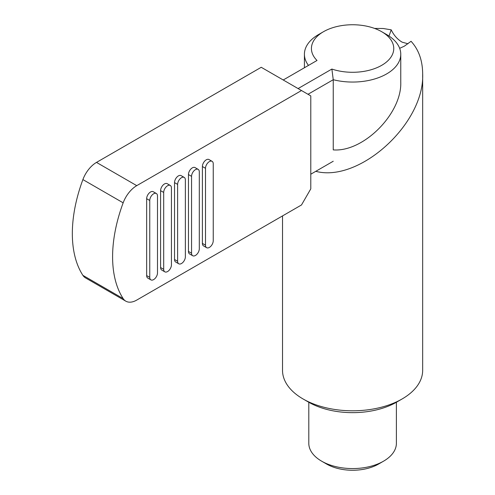 <?xml version="1.0" encoding="UTF-8"?>
<svg xmlns="http://www.w3.org/2000/svg" width="495" height="495" viewBox="0 0 495 495"><rect width="100%" height="100%" fill="white"/><g stroke="black" fill="none" stroke-linecap="round" stroke-linejoin="round"><path stroke-width="0.74" d="M298.089 88.568L331.879 69.059L333.246 79.714A48.176 27.813 0 0 0 400.764 54.24A48.176 27.813 0 0 0 386.657 34.57L381.701 31.711A41.165 23.766 0 0 0 323.482 31.711A41.165 23.766 0 0 0 317.017 60.477L283.227 79.986M323.482 31.711L318.526 34.57A48.176 27.813 0 0 0 304.419 54.24A48.176 27.813 0 0 0 308.472 65.408M308.8 402.268L308.8 443.291A43.795 25.282 0 0 0 321.626 461.167L326.582 464.032A36.785 21.242 0 0 0 326.582 464.032A36.785 21.242 0 0 0 378.607 464.032L383.563 461.167A43.795 25.282 0 0 0 396.39 443.291L396.39 402.268M400.764 54.24L400.764 82.114C401.946 113.615 363.373 152.336 333.246 149.886L333.246 79.714L308.001 94.285M333.246 161.24L310.786 174.209M331.879 69.059A41.165 23.766 0 0 0 385.209 63.02A41.165 23.766 0 0 0 381.701 31.711L386.657 34.57M326.576 464.032L321.626 461.167A43.795 25.282 0 0 0 383.563 461.167M282.521 215.913L282.521 370.34A70.073 40.454 0 0 0 303.045 398.951L308.54 402.119A62.302 35.968 0 0 0 396.644 402.119L402.138 398.951A70.073 40.454 0 0 0 422.662 370.34L422.662 73.817C424.766 123.404 359.5 182.94 315.773 171.326M308.54 402.119L303.045 398.951A70.073 40.454 0 0 0 402.138 398.951M374.56 28.419L383.149 28.493L391.205 29.824C393.847 35.306 397.491 39.421 402.138 42.168L407.998 43.764M422.662 73.817C422.557 60.47 418.696 49.624 411.06 41.289L404.359 46.165L399.663 48.324M389.014 36.036L391.205 29.824M123.156 202.826A21.898 12.641 -60 0 1 136.75 185.65L301.498 90.535L310.786 95.894L310.786 188.867L301.498 204.961L136.75 300.075A21.898 12.641 -60 0 1 125.804 301.158A21.898 12.641 -60 0 1 123.156 298.596A122.624 70.797 -60 0 1 123.156 202.826L82.894 179.586A122.624 70.797 120 0 0 82.894 275.356A21.898 12.641 120 0 0 85.548 277.918L125.804 301.158M184.233 177.42L181.139 175.632A5.476 3.162 120 0 0 176.919 177.099A5.476 3.162 120 0 0 174.531 182.612L174.531 259.491A5.476 3.162 120 0 0 175.663 261.997L178.757 263.786A5.476 3.162 -60 0 1 177.625 261.28L177.625 184.4A5.476 3.162 -60 0 1 180.013 178.887A5.476 3.162 -60 0 1 184.233 177.42A5.476 3.162 -60 0 1 185.365 179.926L185.365 256.806A5.476 3.162 -60 0 1 182.977 262.319A5.476 3.162 -60 0 1 178.757 263.786M170.299 185.464L167.205 183.682A5.476 3.162 120 0 0 162.985 185.149A5.476 3.162 120 0 0 160.597 190.655L160.597 267.535A5.476 3.162 120 0 0 161.729 270.041L164.823 271.829A5.476 3.162 -60 0 1 163.69 269.323L163.69 192.444A5.476 3.162 -60 0 1 166.079 186.937A5.476 3.162 -60 0 1 170.299 185.464A5.476 3.162 -60 0 1 171.431 187.97L171.431 264.856A5.476 3.162 -60 0 1 169.042 270.363A5.476 3.162 -60 0 1 164.823 271.829M212.108 161.333L209.008 159.545A5.476 3.162 120 0 0 204.788 161.011A5.476 3.162 120 0 0 202.399 166.518L202.399 243.398A5.476 3.162 120 0 0 203.532 245.904L206.632 247.692A5.476 3.162 -60 0 1 205.499 245.186L205.499 168.306A5.476 3.162 -60 0 1 207.888 162.799A5.476 3.162 -60 0 1 212.108 161.333A5.476 3.162 -60 0 1 213.24 163.839L213.24 240.719A5.476 3.162 -60 0 1 210.851 246.225A5.476 3.162 -60 0 1 206.632 247.692M198.167 169.377L195.073 167.588A5.476 3.162 120 0 0 190.853 169.055A5.476 3.162 120 0 0 188.465 174.562L188.465 251.441A5.476 3.162 120 0 0 189.597 253.947L192.697 255.736A5.476 3.162 -60 0 1 191.559 253.23L191.559 176.35A5.476 3.162 -60 0 1 193.953 170.843A5.476 3.162 -60 0 1 198.167 169.377A5.476 3.162 -60 0 1 199.306 171.883L199.306 248.762A5.476 3.162 -60 0 1 196.911 254.269A5.476 3.162 -60 0 1 192.697 255.736M156.364 193.514L153.264 191.726A5.476 3.162 120 0 0 149.051 193.192A5.476 3.162 120 0 0 146.656 198.699L146.656 275.579A5.476 3.162 120 0 0 147.795 278.085L150.888 279.873A5.476 3.162 -60 0 1 149.756 277.367L149.756 200.487A5.476 3.162 -60 0 1 152.144 194.981A5.476 3.162 -60 0 1 156.364 193.514A5.476 3.162 -60 0 1 157.497 196.02L157.497 272.9A5.476 3.162 -60 0 1 155.108 278.407A5.476 3.162 -60 0 1 150.888 279.873M301.498 90.535L261.236 67.289L96.494 162.403A21.898 12.641 120 0 0 82.894 179.586M177.625 184.4L174.531 182.612M174.531 259.491L177.625 261.28M160.597 267.535L163.69 269.323M163.69 192.444L160.597 190.655M205.499 168.306L202.399 166.518M202.399 243.398L205.499 245.186M191.559 176.35L188.465 174.562M188.465 251.441L191.559 253.23M149.756 200.487L146.656 198.699M146.656 275.579L149.756 277.367M82.894 275.356L123.156 298.596M136.75 185.65L96.494 162.403M304.419 54.24L304.419 67.747"/></g></svg>
